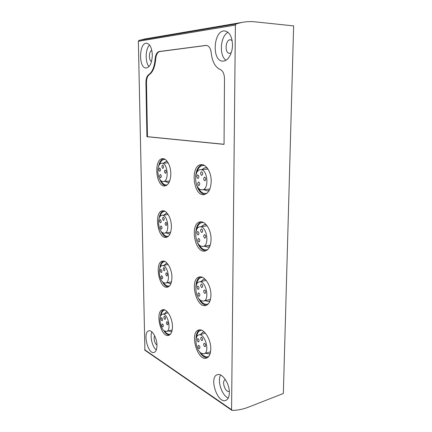 <?xml version="1.0" encoding="UTF-8"?>
<svg xmlns="http://www.w3.org/2000/svg" width="432" height="432" viewBox="0 0 432 432"><rect width="100%" height="100%" fill="white"/><g stroke="black" fill="none" stroke-linecap="round" stroke-linejoin="round"><path stroke-width="0.65" d="M236.045 23.954L241.483 22.502C246.029 21.589 250.549 21.368 255.042 21.843L293.63 25.898L283.354 393.482L248.886 406.993C243.275 409.196 237.692 410.33 232.141 410.4L231.574 409.698L235.386 25.078L236.045 23.954L138.926 40.403L146.151 38.761M144.893 350.239L138.37 41.294L138.926 40.403M205.87 45.419L159.154 51.527C156.886 52.186 155.536 54.74 155.104 59.2C154.435 66.96 152.318 72.09 148.765 74.585C146.923 75.973 145.984 78.646 145.935 82.609L146.918 136.706L224.046 144.369L224.483 78.71C224.321 73.883 222.907 70.81 220.223 69.498C215.19 67.176 212.193 61.657 211.237 52.947C210.67 48.389 209.083 45.878 206.474 45.403L159.727 51.559C157.453 52.218 156.098 54.772 155.666 59.227L155.104 59.2M211.216 181.343C210.832 189.157 208.44 193.574 204.044 194.605C193.028 196.43 190.037 164.943 201.236 164.646C206.215 163.998 211.372 172.449 211.216 181.343M170.829 173.718C170.591 180.97 168.62 185.042 164.927 185.922C155.882 187.353 153.382 158.782 162.583 158.69C166.633 158.193 170.851 165.737 170.829 173.718M211.064 239.296C210.794 246.051 208.769 249.961 205.006 251.024C194.492 253.471 189.567 222.858 200.291 221.886C205.384 220.817 211.253 230.083 211.064 239.296M171.385 226.422C171.218 232.81 169.517 236.45 166.277 237.352C157.577 239.236 153.684 211.388 162.556 210.805C166.703 210.006 171.428 218.203 171.385 226.422M210.924 295.105C210.73 300.953 209.034 304.409 205.832 305.473C195.923 308.448 189.313 278.489 199.465 276.971C204.574 275.486 211.14 285.633 210.924 295.105M171.925 277.355C171.812 282.982 170.343 286.249 167.53 287.145C159.246 289.424 154.1 262.138 162.578 261.139C166.752 260.037 171.985 268.925 171.925 277.355M210.784 348.883C210.649 353.97 209.228 357.026 206.528 358.063C197.267 361.454 189.243 331.965 198.774 330.016C203.812 328.147 211.027 339.217 210.784 348.883M172.444 326.603C172.368 331.571 171.115 334.498 168.68 335.378C160.85 337.986 154.613 311.121 162.659 309.776C166.806 308.389 172.519 318.011 172.444 326.603M152.318 54.94C151.988 62.964 149.915 67.322 146.092 68.008C138.397 68.278 138.904 42.304 146.675 43.259C150.023 44.064 151.902 47.963 152.318 54.94M232.492 45.014C232.529 53.714 227.588 61.592 222.707 61.101C211.394 61.209 213.484 29.484 224.883 30.974C229.619 32.049 232.151 36.731 232.492 45.014M229.338 392.747C229.214 396.889 228.037 399.438 225.812 400.399C217.404 404.001 208.64 376.974 217.334 374.711C222.134 372.578 229.651 383.632 229.338 392.747M156.951 345.308C156.924 349.348 155.968 351.724 154.084 352.436C147.884 354.64 142.447 332.014 148.84 330.863C152.188 329.654 156.973 338.035 156.951 345.308M156.276 349.979C152.329 346.923 149.807 336.496 151.859 331.873M156.94 344.952C154.748 344.099 153.198 337.743 154.726 335.885M228.242 398.034C221.897 395.642 217.031 380.754 220.612 375.019M229.289 391.192L229.1 391.273C225.304 392.915 221.297 380.786 225.256 379.723L225.45 379.669M225.952 60.232C218.948 55.615 220.277 36.115 228.01 32.319M231.196 52.817L229.495 53.33C224.348 53.33 225.374 39.101 230.51 39.787L232.13 40.543M148.997 66.593C145.012 62.251 145.298 49.037 149.537 45.014M151.546 61.484C148.543 60.723 148.775 50.917 151.832 50.452M169.43 335.059C167.346 334.957 165.38 333.337 163.528 330.205M160.385 316.775C160.645 313.135 161.671 310.775 163.463 309.695M170.635 333.968C168.674 334.827 166.655 333.855 164.57 331.052L166.552 331.43C171.887 330.48 167.627 312.476 162.518 314.248C158.204 314.885 159.878 328.59 164.57 331.047M160.936 315.533C161.541 312.071 162.896 310.257 165.002 310.073M171.844 331.463L171.272 331.695L168.453 330.928M164.414 313.783L166.563 311.758L167.173 311.688M207.322 357.718C204.444 357.761 201.766 355.66 199.298 351.41M196.02 339.471C195.971 334.568 197.165 331.376 199.611 329.881M208.899 356.26C206.35 357.669 203.672 356.573 200.869 352.971M196.56 337.311C197.116 332.786 198.817 330.437 201.674 330.253M210.249 353.279L209.072 353.932L205.708 353.257M200.507 334.465L203.008 332.1L204.325 332.019M168.302 286.875C166.039 286.675 164.003 284.855 162.2 281.405M159.743 268.461C160.159 264.589 161.374 262.132 163.388 261.09M169.657 285.795C167.503 286.648 165.386 285.541 163.307 282.469M160.38 267.057C161.185 263.428 162.74 261.598 165.04 261.565M171.045 283.311L170.289 283.597L167.389 282.701M164.074 265.28L166.423 263.347L167.227 263.32M206.647 305.186C203.391 305.078 200.578 302.584 198.207 297.702M195.88 287.226C195.961 281.821 197.44 278.375 200.313 276.88M208.472 303.728C205.583 305.165 202.727 303.853 199.913 299.792M196.533 284.612C197.359 279.758 199.368 277.349 202.57 277.387M210.076 300.737L208.586 301.509L205.097 300.677M200.826 281.572L203.607 279.32L205.27 279.364M167.065 237.13C164.646 236.806 162.583 234.76 160.877 230.985M159.122 218.414C159.721 214.315 161.141 211.777 163.377 210.8M168.577 236.083C166.239 236.898 164.052 235.629 162.022 232.276M159.862 216.859C160.893 213.073 162.643 211.253 165.116 211.388M170.143 233.631L169.22 233.939L166.271 232.88M163.777 215.098L166.325 213.268L167.297 213.311M205.837 250.792C202.208 250.457 199.33 247.498 197.192 241.915M195.75 232.972C196.02 227.011 197.824 223.301 201.15 221.843M207.916 249.372C204.676 250.776 201.69 249.199 198.963 244.647M196.571 229.829C197.721 224.656 200.054 222.221 203.564 222.529M209.79 246.38L207.992 247.217L204.417 246.181M201.258 226.654L204.314 224.537L206.285 224.759M165.737 185.749C163.199 185.269 161.158 182.99 159.608 178.907M158.533 166.498C159.359 162.205 160.985 159.619 163.415 158.728M167.384 184.756C164.884 185.49 162.67 184.043 160.736 180.409M159.392 164.83C160.672 160.92 162.61 159.127 165.213 159.451M169.133 182.342L168.08 182.644L165.1 181.397M163.534 163.15L166.261 161.433L167.357 161.563M204.898 194.432C200.961 193.795 198.115 190.339 196.36 184.064M195.642 176.472C196.193 169.96 198.347 166.023 202.111 164.657M207.209 193.088C203.656 194.384 200.61 192.515 198.083 187.472M196.695 172.789C198.245 167.351 200.891 164.938 204.633 165.553M209.369 190.129L207.301 190.96L203.683 189.67M201.798 169.587L205.119 167.638L207.311 168.075M160.51 177.768L160.639 177.773C161.627 176.58 161.53 175.473 160.342 174.463C159.376 175.5 159.435 176.602 160.51 177.768M165.375 173.313L165.499 173.324C166.525 172.114 166.428 170.991 165.213 169.96C164.214 171.018 164.268 172.136 165.375 173.313M159.705 171.283L159.824 171.288C160.817 170.1 160.726 168.993 159.548 167.972C158.571 169.02 158.625 170.122 159.705 171.283M162.756 168.421L162.875 168.426C163.89 167.233 163.804 166.115 162.605 165.078C161.606 166.136 161.66 167.254 162.756 168.421M162.589 181.51L163.339 181.559C169.376 181.516 167.746 162.367 161.762 163.274C156.082 163.264 156.902 180.738 162.589 181.51M161.228 229.127L161.438 229.149C162.329 227.923 162.178 226.849 160.974 225.92C160.11 226.892 160.196 227.961 161.228 229.127M166.018 225.504L166.234 225.526C167.157 224.284 167.006 223.187 165.775 222.248C164.878 223.241 164.959 224.327 166.018 225.504M160.434 222.761L160.634 222.782C161.536 221.562 161.39 220.482 160.196 219.548C159.322 220.525 159.403 221.6 160.434 222.761M163.442 220.423L163.642 220.444C164.565 219.213 164.419 218.122 163.204 217.183C162.313 218.171 162.389 219.251 163.442 220.423M163.269 233.026L164.484 233.15C170.332 232.762 167.713 214.094 161.989 215.33C156.773 215.595 157.95 231.601 163.269 233.026M161.919 278.807L162.205 278.845C162.999 277.592 162.794 276.534 161.595 275.681C160.828 276.593 160.936 277.636 161.919 278.807M166.644 275.956L166.93 275.999C167.756 274.72 167.551 273.65 166.32 272.786C165.521 273.715 165.629 274.774 166.644 275.956M161.141 272.549L161.417 272.587C162.221 271.339 162.022 270.281 160.828 269.422C160.051 270.34 160.153 271.382 161.141 272.549M164.106 270.702L164.381 270.74C165.202 269.476 165.008 268.412 163.793 267.543C162.994 268.472 163.102 269.525 164.106 270.702M163.933 282.847L165.559 283.084C171.164 282.388 167.665 264.098 162.238 265.626C157.48 266.101 158.944 280.859 163.933 282.847M162.589 326.878L162.94 326.943C163.636 325.663 163.393 324.621 162.2 323.827C161.519 324.686 161.649 325.701 162.589 326.878M167.243 324.756L167.6 324.821C168.323 323.519 168.075 322.466 166.855 321.662C166.147 322.537 166.277 323.568 167.243 324.756M161.822 320.728L162.162 320.792C162.869 319.518 162.632 318.476 161.444 317.677C160.753 318.541 160.882 319.561 161.822 320.728M164.743 319.34L165.089 319.405C165.812 318.114 165.569 317.066 164.365 316.262C163.658 317.137 163.787 318.163 164.743 319.34M198.758 185.593L198.936 185.603C200.135 184.264 200.016 183.049 198.58 181.964C197.408 183.109 197.473 184.318 198.758 185.593M204.752 180.814L204.925 180.824C206.177 179.464 206.059 178.227 204.584 177.12C203.369 178.286 203.423 179.518 204.752 180.814M197.878 178.454L198.04 178.465C199.249 177.131 199.141 175.916 197.71 174.82C196.533 175.97 196.587 177.179 197.878 178.454M201.636 175.376L201.798 175.381C203.035 174.042 202.932 172.811 201.479 171.698C200.27 172.865 200.318 174.091 201.636 175.376M201.226 189.756L202.284 189.815C209.606 189.61 207.646 168.566 200.394 169.7C193.563 169.808 194.389 188.784 201.226 189.756M198.839 241.931L199.136 241.958C200.2 240.565 200.005 239.387 198.547 238.415C197.521 239.485 197.618 240.656 198.839 241.931M204.725 238.145L205.022 238.172C206.129 236.758 205.934 235.559 204.439 234.571C203.369 235.661 203.467 236.855 204.725 238.145M197.975 234.932L198.256 234.954C199.33 233.572 199.147 232.394 197.699 231.412C196.657 232.481 196.754 233.658 197.975 234.932M201.668 232.481L201.949 232.502C203.051 231.109 202.867 229.916 201.393 228.922C200.329 230.008 200.421 231.196 201.668 232.481M201.263 246.278L202.954 246.434C210.001 245.749 206.674 225.277 199.789 226.876C193.606 227.34 194.935 244.534 201.263 246.278M198.92 296.233L199.314 296.287C200.243 294.856 199.984 293.701 198.531 292.82C197.635 293.819 197.764 294.959 198.92 296.233M204.698 293.377L205.103 293.431C206.064 291.973 205.799 290.801 204.309 289.91C203.38 290.93 203.51 292.086 204.698 293.377M198.072 289.37L198.45 289.418C199.395 287.993 199.141 286.837 197.694 285.952C196.787 286.956 196.911 288.095 198.072 289.37M201.695 287.507L202.079 287.555C203.045 286.114 202.792 284.947 201.317 284.051C200.389 285.071 200.518 286.222 201.695 287.507M201.301 300.753L203.537 301.05C210.238 299.965 205.729 279.936 199.265 281.912C193.72 282.658 195.426 298.372 201.301 300.753M199.001 348.613L199.476 348.7C200.275 347.231 199.957 346.091 198.531 345.287C197.748 346.226 197.905 347.339 199.001 348.613M204.676 346.626L205.162 346.707C205.988 345.211 205.67 344.061 204.196 343.246C203.391 344.201 203.548 345.33 204.676 346.626M198.169 341.879L198.628 341.96C199.438 340.502 199.13 339.363 197.705 338.548C196.916 339.493 197.068 340.605 198.169 341.879M201.728 340.562L202.198 340.643C203.029 339.169 202.716 338.018 201.263 337.198C200.453 338.159 200.61 339.277 201.728 340.562M201.339 353.29L204.034 353.77C210.341 352.361 204.838 332.656 198.833 334.935C193.876 335.875 195.858 350.374 201.339 353.29M206.777 45.441L206.474 45.463M146.918 136.706L147.458 136.685L146.486 82.62C146.534 78.662 147.479 75.989 149.321 74.601C152.879 72.112 154.996 66.987 155.666 59.227M147.458 136.685L224.046 144.277M144.612 349.699L231.574 409.698M138.37 41.294L235.386 25.078M159.727 51.559L159.154 51.527M149.321 74.601L148.765 74.585M146.486 82.62L145.935 82.609M143.672 39.182L241.483 22.502M144.833 350.195L231.8 410.287M163.339 181.559L169.717 180.976M161.762 163.274L168.167 162.826M164.484 233.15L170.651 232.216M161.989 215.33L168.172 214.526M165.559 283.084L171.472 281.842M162.238 265.626L168.161 264.508M166.552 331.43L172.195 329.929M162.518 314.248L168.161 312.86M202.284 189.815L209.866 189.016M200.394 169.7L208.008 169.085M202.954 246.434L210.233 245.16M199.789 226.876L207.085 225.774M203.537 301.05L210.46 299.381M199.265 281.912L206.194 280.411M204.034 353.77L210.568 351.772M198.833 334.935L205.362 333.104"/></g></svg>
